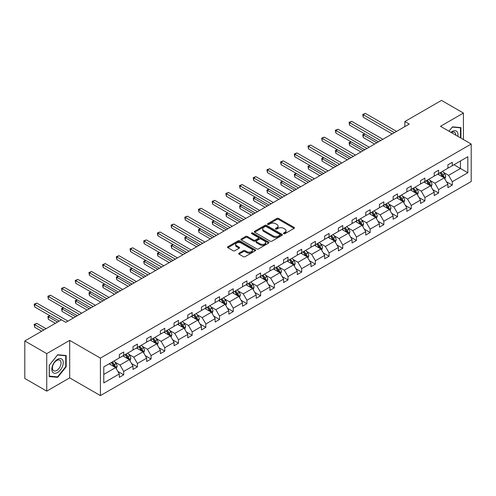 <?xml version="1.0" encoding="UTF-8"?>
<svg xmlns="http://www.w3.org/2000/svg" width="496" height="496" viewBox="0 0 496 496"><rect width="100%" height="100%" fill="white"/><g stroke="black" fill="none" stroke-linecap="round" stroke-linejoin="round"><path stroke-width="0.74" d="M283.724 233.666A0.856 0.49 0 0 0 284.927 233.666L294.078 228.377A1.215 0.701 0 0 0 294.438 227.881A1.215 0.701 0 0 0 294.078 227.385L278.572 218.432A1.215 0.701 0 0 0 276.855 218.432L267.697 223.715A0.856 0.49 0 0 0 267.449 224.062A0.856 0.49 0 0 0 267.697 224.409A0.856 0.49 0 0 0 268.906 224.409L270.091 223.727A3.9 2.251 0 0 1 275.602 223.727L276.892 224.471A3.9 2.251 0 0 1 278.039 226.064A3.9 2.251 0 0 1 276.892 227.658L275.708 228.34A0.856 0.49 0 0 0 275.46 228.687A0.856 0.49 0 0 0 275.708 229.034A0.856 0.49 0 0 0 276.917 229.034L278.101 228.352A3.9 2.251 0 0 1 283.613 228.352L284.909 229.102A3.9 2.251 0 0 1 286.049 230.69A3.9 2.251 0 0 1 284.909 232.283L283.724 232.965A0.856 0.49 0 0 0 283.47 233.312A0.856 0.49 0 0 0 283.724 233.666L283.724 232.965M239.035 253.146A1.215 0.701 0 0 0 238.675 253.642A1.215 0.701 0 0 0 239.035 254.138L243.387 256.655A1.215 0.701 0 0 0 245.111 256.655L255.273 250.784A1.215 0.701 0 0 0 255.632 250.288A1.215 0.701 0 0 0 255.273 249.792L239.766 240.839A1.215 0.701 0 0 0 238.043 240.839L227.881 246.704A1.215 0.701 0 0 0 227.521 247.2A1.215 0.701 0 0 0 227.881 247.702L233.132 250.734A1.215 0.701 0 0 0 234.856 250.734L239.208 248.223A1.215 0.701 0 0 0 239.562 247.727A1.215 0.701 0 0 0 239.208 247.225L236.598 245.725A3.261 1.879 0 0 1 235.643 244.392A3.261 1.879 0 0 1 237.658 242.656A3.261 1.879 0 0 1 241.211 243.065L251.416 248.955A3.261 1.879 0 0 1 252.371 250.288A3.261 1.879 0 0 1 250.362 252.024A3.261 1.879 0 0 1 246.81 251.615L245.111 250.635A1.215 0.701 0 0 0 243.387 250.635L239.035 253.146L239.035 254.138L243.387 251.646L243.387 250.635M69.688 340.38L46.742 353.629L24.8 340.963L24.8 378.46L46.742 391.127L69.688 377.878L100.409 395.61L100.409 358.118L69.688 340.38L69.688 377.878M463.431 139.556L463.431 113.057L440.485 126.306L471.2 144.038L100.409 358.118M463.431 113.057L441.49 100.39L404.854 121.545L404.854 126.61M24.8 340.963L61.442 319.808L65.832 322.344L409.237 124.074L404.854 121.545M270.177 241.186A1.215 0.701 0 0 0 271.901 241.186L282.063 235.315A1.215 0.701 0 0 0 282.422 234.819A1.215 0.701 0 0 0 282.063 234.323L266.557 225.37A1.215 0.701 0 0 0 264.833 225.37L254.671 231.235A1.215 0.701 0 0 0 254.312 231.737A1.215 0.701 0 0 0 254.671 232.233L270.177 241.186M252.036 233.845A0.856 0.49 0 0 1 252.904 233.969L252.904 232.953L268.671 242.054A1.215 0.701 0 0 1 269.024 242.55A1.215 0.701 0 0 1 268.671 243.052L258.503 248.918A1.215 0.701 0 0 1 256.779 248.918L241.273 239.965L241.273 238.973A1.215 0.701 0 0 0 240.92 239.469A1.215 0.701 0 0 0 241.273 239.965M241.273 238.973L245.625 236.462A1.215 0.701 0 0 1 247.349 236.462L253.636 240.089A1.215 0.701 0 0 0 255.359 240.089L258.242 238.427A1.215 0.701 0 0 0 258.602 237.925A1.215 0.701 0 0 0 258.242 237.429L251.695 233.647A0.856 0.49 0 0 1 251.447 233.3A0.856 0.49 0 0 1 251.974 232.847A0.856 0.49 0 0 1 252.904 232.953M46.742 353.629L46.742 391.127M103.788 366.91L119.319 357.938L119.319 354.541L123.709 352.011L123.709 355.403L133.009 350.033L133.009 346.642L137.398 344.106L137.398 347.498L146.698 342.128L146.698 338.737L151.088 336.201L151.088 339.599L160.394 334.223L160.394 330.832L164.777 328.296L164.777 331.694L174.084 326.318L174.084 322.927L178.473 320.391L178.473 323.789L187.773 318.42L187.773 315.022L192.163 312.486L192.163 315.884L201.463 310.515L201.463 307.117L205.852 304.581L205.852 307.979L215.152 302.61L215.152 299.212L219.542 296.682L219.542 300.074L228.848 294.705L228.848 291.307L233.232 288.777L233.232 292.169L242.538 286.8L242.538 283.402L246.927 280.872L246.927 284.264L256.227 278.895L256.227 275.503L260.617 272.967L260.617 276.359L269.917 270.99L269.917 267.598L274.307 265.062L274.307 268.46L283.607 263.085L283.607 259.693L287.996 257.157L287.996 260.555L297.302 255.18L297.302 251.788L301.686 249.252L301.686 252.65L310.992 247.281L310.992 243.883L315.382 241.347L315.382 244.745L324.682 239.376L324.682 235.978L329.071 233.442L329.071 236.84L338.371 231.471L338.371 228.073L342.761 225.544L342.761 228.935L352.061 223.566L352.061 220.168L356.45 217.639L356.45 221.03L365.757 215.661L365.757 212.263L370.14 209.734L370.14 213.125L379.446 207.756L379.446 204.364L383.836 201.829L383.836 205.22L393.136 199.851L393.136 196.459L397.525 193.924L397.525 197.321L406.825 191.946L406.825 188.554L411.215 186.019L411.215 189.416L420.515 184.041L420.515 180.649L424.905 178.114L424.905 181.511L434.211 176.142L434.211 172.744L438.594 170.209L438.594 173.606L447.9 168.237L447.9 164.839L452.29 162.304L452.29 165.701L467.821 156.73L467.821 172.744L452.29 181.716L452.29 185.107L447.9 187.643L447.9 184.245L438.594 189.615L438.594 193.012L434.211 195.548L434.211 192.15L424.905 197.52L424.905 200.917L420.515 203.447L420.515 200.055L411.215 205.425L411.215 208.822L406.825 211.352L406.825 207.96L397.525 213.33L397.525 216.727L393.136 219.257L393.136 215.865L383.836 221.235L383.836 224.632L379.446 227.162L379.446 223.77L370.14 229.14L370.14 232.531L365.757 235.067L365.757 231.669L356.45 237.045L356.45 240.436L352.061 242.972L352.061 239.574L342.761 244.95L342.761 248.341L338.371 250.877L338.371 247.479L329.071 252.855L329.071 256.246L324.682 258.782L324.682 255.384L315.382 260.753L315.382 264.151L310.992 266.687L310.992 263.289L301.686 268.658L301.686 272.056L297.302 274.586L297.302 271.194L287.996 276.563L287.996 279.961L283.607 282.491L283.607 279.099L274.307 284.468L274.307 287.866L269.917 290.396L269.917 287.004L260.617 292.373L260.617 295.771L256.227 298.301L256.227 294.909L246.927 300.278L246.927 303.67L242.538 306.206L242.538 302.808L233.232 308.183L233.232 311.575L228.848 314.111L228.848 310.713L219.542 316.088L219.542 319.48L215.152 322.016L215.152 318.618L205.852 323.993L205.852 327.385L201.463 329.921L201.463 326.523L192.163 331.892L192.163 335.29L187.773 337.826L187.773 334.428L178.473 339.797L178.473 343.195L174.084 345.731L174.084 342.333L164.777 347.702L164.777 351.1L160.394 353.629L160.394 350.238L151.088 355.607L151.088 359.005L146.698 361.534L146.698 358.143L137.398 363.512L137.398 366.91L133.009 369.439L133.009 366.048L123.709 371.417L123.709 374.809L119.319 377.344L119.319 373.953L103.788 382.918L103.788 366.91M100.409 395.61L471.2 181.536L471.2 144.038M122.828 355.911L129.326 359.662L120.02 365.031L114.942 362.099M120.02 365.031L123.709 371.417M129.326 359.662L133.009 366.048M119.319 357.126L120.02 357.535L123.709 355.403M136.518 348.006L143.015 351.757L133.709 357.126L128.631 354.194M133.709 357.126L137.398 363.512M143.015 351.757L146.698 358.143M133.009 349.221L133.709 349.63L137.398 347.498M150.214 340.101L156.705 343.852L147.405 349.221L142.321 346.289M147.405 349.221L151.088 355.607M156.705 343.852L160.394 350.238M146.698 341.316L147.405 341.725L151.088 339.599M163.903 332.196L170.395 335.947L161.095 341.316L156.017 338.384M161.095 341.316L164.777 347.702M170.395 335.947L174.084 342.333M160.394 333.417L161.095 333.82L164.777 331.694M177.593 324.297L184.09 328.042L174.784 333.417L169.706 330.485M174.784 333.417L178.473 339.797M184.09 328.042L187.773 334.428M174.084 325.512L174.784 325.915L178.473 323.789M191.282 316.392L197.78 320.137L188.474 325.512L183.396 322.58M188.474 325.512L192.163 331.892M197.78 320.137L201.463 326.523M187.773 317.607L188.474 318.01L192.163 315.884M204.972 308.487L211.47 312.238L202.163 317.607L197.086 314.675M202.163 317.607L205.852 323.993M211.47 312.238L215.152 318.618M201.463 309.702L202.163 310.105L205.852 307.979M218.668 300.582L225.159 304.333L215.859 309.702L210.775 306.77M215.859 309.702L219.542 316.088M225.159 304.333L228.848 310.713M215.152 301.797L215.859 302.2L219.542 300.074M232.357 292.677L238.849 296.428L229.549 301.797L224.471 298.865M229.549 301.797L233.232 308.183M238.849 296.428L242.538 302.808M228.848 293.892L229.549 294.302L233.232 292.169M246.047 284.772L252.545 288.523L243.238 293.892L238.161 290.96M243.238 293.892L246.927 300.278M252.545 288.523L256.227 294.909M242.538 285.987L243.238 286.397L246.927 284.264M259.737 276.867L266.234 280.618L256.928 285.987L251.85 283.055M256.928 285.987L260.617 292.373M266.234 280.618L269.917 287.004M256.227 278.082L256.928 278.492L260.617 276.359M273.426 268.962L279.924 272.713L270.618 278.082L265.54 275.15M270.618 278.082L274.307 284.468M279.924 272.713L283.607 279.099M269.917 270.177L270.618 270.587L274.307 268.46M287.122 261.057L293.613 264.808L284.313 270.177L279.229 267.245M284.313 270.177L287.996 276.563M293.613 264.808L297.302 271.194M283.607 262.279L284.313 262.682L287.996 260.555M300.812 253.158L307.303 256.903L298.003 262.279L292.925 259.346M298.003 262.279L301.686 268.658M307.303 256.903L310.992 263.289M297.302 254.374L298.003 254.777L301.686 252.65M314.501 245.253L320.999 248.998L311.693 254.374L306.615 251.441M311.693 254.374L315.382 260.753M320.999 248.998L324.682 255.384M310.992 246.469L311.693 246.872L315.382 244.745M328.191 237.348L334.688 241.099L325.382 246.469L320.304 243.536M325.382 246.469L329.071 252.855M334.688 241.099L338.371 247.479M324.682 238.564L325.382 238.967L329.071 236.84M341.88 229.443L348.378 233.194L339.072 238.564L333.994 235.631M339.072 238.564L342.761 244.95M348.378 233.194L352.061 239.574M338.371 230.659L339.072 231.062L342.761 228.935M355.576 221.538L362.068 225.289L352.768 230.659L347.684 227.726M352.768 230.659L356.45 237.045M362.068 225.289L365.757 231.669M352.061 222.754L352.768 223.157L356.45 221.03M369.266 213.633L375.757 217.384L366.457 222.754L361.379 219.821M366.457 222.754L370.14 229.14M375.757 217.384L379.446 223.77M365.757 214.849L366.457 215.258L370.14 213.125M382.955 205.728L389.453 209.479L380.147 214.849L375.069 211.916M380.147 214.849L383.836 221.235M389.453 209.479L393.136 215.865M379.446 206.944L380.147 207.353L383.836 205.22M396.645 197.823L403.143 201.574L393.836 206.944L388.759 204.011M393.836 206.944L397.525 213.33M403.143 201.574L406.825 207.96M393.136 199.039L393.836 199.448L397.525 197.321M410.335 189.918L416.832 193.669L407.526 199.039L402.448 196.106M407.526 199.039L411.215 205.425M416.832 193.669L420.515 200.055M406.825 191.14L407.526 191.543L411.215 189.416M424.03 182.02L430.522 185.764L421.222 191.14L416.138 188.207M421.222 191.14L424.905 197.52M430.522 185.764L434.211 192.15M420.515 183.235L421.222 183.638L424.905 181.511M437.72 174.115L444.211 177.859L434.911 183.235L429.834 180.302M434.911 183.235L438.594 189.615M444.211 177.859L447.9 184.245M434.211 175.33L434.911 175.733L438.594 173.606M453.952 164.74L460.449 168.485L448.601 175.33L443.523 172.397M448.601 175.33L452.29 181.716M467.821 172.744L460.449 168.485L460.449 160.989L467.821 156.73M447.9 167.425L448.601 167.828L452.29 165.701M103.788 374.406L115.636 367.567L109.139 363.816M115.636 367.567L119.319 373.953M446.45 181.741L452.29 185.107M432.76 189.639L438.594 193.012M419.07 197.544L424.905 200.917M405.381 205.449L411.215 208.822M391.685 213.354L397.525 216.727M377.995 221.259L383.836 224.632M364.306 229.164L370.14 232.531M350.616 237.069L356.45 240.436M336.927 244.974L342.761 248.341M323.231 252.879L329.071 256.246M309.541 260.784L315.382 264.151M295.852 268.683L301.686 272.056M282.162 276.588L287.996 279.961M268.472 284.493L274.307 287.866M254.777 292.398L260.617 295.771M241.087 300.303L246.927 303.67M227.397 308.208L233.232 311.575M213.708 316.113L219.542 319.48M200.018 324.018L205.852 327.385M186.329 331.923L192.163 335.29M172.633 339.822L178.473 343.195M158.943 347.727L164.777 351.1M145.254 355.632L151.088 359.005M131.564 363.537L137.398 366.91M117.874 371.442L123.709 374.809M460.933 138.111L460.933 127.602L452.464 126.846L448.961 131.198M66.179 366.804L66.179 355.508L57.71 354.752L49.24 365.292L49.24 376.582L57.71 377.338L66.179 366.804L65.739 366.55M284.065 233.783L284.909 233.294A3.9 2.251 0 0 0 286.049 231.706L286.049 230.69M278.039 226.064L278.039 227.081A3.9 2.251 0 0 1 276.892 228.668L276.049 229.158M294.078 227.385L294.078 228.377L278.572 219.443A1.215 0.701 0 0 0 276.855 219.443L268.038 224.533M282.044 235.327L266.557 226.381A1.215 0.701 0 0 0 264.833 226.381L254.684 232.24M279.911 235.166A0.856 0.49 0 0 0 280.159 234.819A0.856 0.49 0 0 0 279.911 234.472L266.296 226.61A0.856 0.49 0 0 0 265.093 226.61L263.841 227.335A3.9 2.251 0 0 0 262.7 228.923A3.9 2.251 0 0 0 263.841 230.516L273.147 235.885A3.9 2.251 0 0 0 278.659 235.885L279.911 235.166L279.911 236.183A0.856 0.49 0 0 0 280.159 235.829L280.159 234.819M262.7 228.923L262.7 229.939A3.9 2.251 0 0 0 263.841 231.533L263.841 230.516M279.911 236.183L278.659 236.902A3.9 2.251 0 0 1 273.147 236.902L263.841 231.533M241.292 239.977L245.625 237.472L245.625 236.462M258.602 237.925L258.602 238.942A1.215 0.701 0 0 1 258.242 239.438L255.359 241.106A1.215 0.701 0 0 1 253.636 241.106L247.349 237.472A1.215 0.701 0 0 0 245.625 237.472M252.904 233.969L268.652 243.059M260.164 243.858A3.261 1.879 0 0 0 263.711 244.268A3.261 1.879 0 0 0 265.726 242.525A3.261 1.879 0 0 0 264.771 241.199L261.175 239.122A1.215 0.701 0 0 0 259.451 239.122L256.562 240.789A1.215 0.701 0 0 0 256.209 241.285A1.215 0.701 0 0 0 256.562 241.781L260.164 243.858L260.164 244.869A3.261 1.879 0 0 0 263.711 245.278A3.261 1.879 0 0 0 265.726 243.542L265.726 242.525M256.209 241.285L256.209 242.296A1.215 0.701 0 0 0 256.562 242.798L256.562 241.781M260.164 244.869L256.562 242.798M252.371 250.288L252.371 251.298A3.261 1.879 0 0 1 250.362 253.041A3.261 1.879 0 0 1 246.81 252.631L245.111 251.646A1.215 0.701 0 0 0 243.387 251.646M235.643 244.392L235.643 245.408A3.261 1.879 0 0 0 236.598 246.735L236.598 245.725M239.208 247.225L239.208 248.223L236.598 246.735M255.254 250.79L239.766 241.85A1.215 0.701 0 0 0 238.043 241.85L227.893 247.709M56.817 376.824L57.71 377.338M444.881 179.019L445.687 176.688A3.286 1.897 -120 0 0 444.639 173.885L442.668 171.256M439.134 174.927L438.278 173.786M364.901 134.001L363.233 134.962L363.233 137.491L374.616 144.063M443.728 177.58L443.914 176.824A3.286 1.897 -120 0 0 442.971 174.846L441 172.217M440.175 172.695L442.345 175.59A1.674 0.967 60 0 1 442.649 176.099L443.914 176.824M439.946 172.825L441.917 175.454A3.286 1.897 60 0 1 442.736 177.01M363.233 137.491L362.756 134.683L376.811 142.798M362.756 134.683L364.709 133.889M394.363 132.668L363.233 114.694L365.428 113.429L396.558 131.397M392.169 133.932L363.233 117.223L363.233 114.694L362.756 114.415L365.428 113.429M363.233 117.223L362.756 114.415M431.191 186.924L431.997 184.593A3.286 1.897 -120 0 0 430.95 181.79L428.978 179.161M425.444 182.832L424.588 181.691M351.211 141.899L349.544 142.867L349.544 145.396L360.927 151.968M430.038 185.485L430.218 184.729A3.286 1.897 -120 0 0 429.282 182.751L427.31 180.122M426.486 180.6L428.656 183.495A1.674 0.967 60 0 1 428.959 184.004L430.218 184.729M426.256 180.73L428.228 183.359A3.286 1.897 60 0 1 429.046 184.915M349.544 145.396L349.06 142.588L363.122 150.703M349.06 142.588L351.019 141.788M417.496 194.829L418.308 192.498A3.286 1.897 -120 0 0 417.254 189.695L415.288 187.066M411.754 190.737L410.899 189.596M337.522 149.804L335.854 150.772L335.854 153.301L347.237 159.873M416.349 193.39L416.528 192.634A3.286 1.897 -120 0 0 415.586 190.656L413.621 188.027M412.796 188.505L414.96 191.394A1.674 0.967 60 0 1 415.27 191.909L416.528 192.634M412.567 188.635L414.538 191.264A3.286 1.897 60 0 1 415.357 192.82M335.854 153.301L335.37 150.493L349.432 158.608M335.37 150.493L337.33 149.693M380.674 140.566L349.544 122.599L351.738 121.328L382.869 139.302M378.479 141.837L349.544 125.128L349.544 122.599L349.06 122.32L351.738 121.328M349.544 125.128L349.06 122.32M366.984 148.471L335.854 130.504L338.049 129.233L369.179 147.207M364.789 149.742L335.854 133.033L335.854 130.504L335.37 130.225L338.049 129.233M335.854 133.033L335.37 130.225M457.845 136.326A8.066 4.656 120 0 0 450.988 132.37M455.805 135.154A6.107 3.528 120 0 0 454.541 132.283A6.107 3.528 120 0 0 451.428 132.624M448.979 131.211L452.29 127.094L460.493 127.825L460.493 137.857M459.947 127.515L460.493 127.825M62.477 366.383A8.066 4.656 120 0 0 60.388 358.596A8.066 4.656 120 0 0 52.595 365.502A8.066 4.656 120 0 0 54.684 373.296A8.066 4.656 120 0 0 62.477 366.383M60.475 365.819A6.107 3.528 120 0 0 59.787 360.195A6.107 3.528 120 0 0 52.998 365.149A6.107 3.528 120 0 0 53.68 370.772A6.107 3.528 120 0 0 60.475 365.819M49.327 376.154L49.327 365.211L57.536 355.006L65.739 355.737L65.739 366.674L57.536 376.886L49.24 376.104M65.199 355.421L65.739 355.737M403.806 202.728L404.612 200.396A3.286 1.897 -120 0 0 403.564 197.6L401.593 194.965M398.059 198.642L397.209 197.501M323.832 157.709L322.164 158.677L322.164 161.206L333.548 167.778M402.653 201.295L402.839 200.539A3.286 1.897 -120 0 0 401.896 198.561L399.925 195.932M399.106 196.404L401.27 199.299A1.674 0.967 60 0 1 401.574 199.807L402.839 200.539M398.877 196.54L400.842 199.169A3.286 1.897 60 0 1 401.667 200.725M322.164 161.206L321.681 158.398L335.742 166.513M321.681 158.398L323.64 157.598M353.295 156.376L322.164 138.409L324.359 137.138L355.483 155.112M351.1 157.647L322.164 140.938L322.164 138.409L321.681 138.13L324.359 137.138M322.164 140.938L321.681 138.13M390.116 210.633L390.922 208.301A3.286 1.897 -120 0 0 389.875 205.505L387.903 202.87M384.369 206.547L383.513 205.406M310.143 165.614L308.475 166.575L308.475 169.111L319.852 175.683M388.963 209.2L389.149 208.444A3.286 1.897 -120 0 0 388.207 206.466L386.235 203.837M385.411 204.309L387.581 207.204A1.674 0.967 60 0 1 387.884 207.712L389.149 208.444M385.181 204.445L387.153 207.074A3.286 1.897 60 0 1 387.971 208.624M308.475 169.111L307.991 166.296L322.047 174.418M307.991 166.296L309.944 165.503M339.599 164.281L308.475 146.308L310.663 145.043L341.794 163.017M337.41 165.546L308.475 148.843L308.475 146.308L307.991 146.029L310.663 145.043M308.475 148.843L307.991 146.029M376.427 218.538L377.233 216.206A3.286 1.897 -120 0 0 376.185 213.404L374.213 210.775M370.679 214.452L369.824 213.311M296.447 173.519L294.779 174.48L294.779 177.016L306.162 183.588M375.274 217.105L375.46 216.349A3.286 1.897 -120 0 0 374.517 214.371L372.546 211.742M371.721 212.214L373.891 215.109A1.674 0.967 60 0 1 374.195 215.617L375.46 216.349M371.492 212.35L373.463 214.979A3.286 1.897 60 0 1 374.282 216.529M294.779 177.016L294.302 174.201L308.357 182.323M294.302 174.201L296.255 173.408M325.909 172.186L294.779 154.213L296.974 152.948L328.104 170.922M323.714 173.451L294.779 156.748L294.779 154.213L294.302 153.934L296.974 152.948M294.779 156.748L294.302 153.934M362.737 226.443L363.543 224.111A3.286 1.897 -120 0 0 362.495 221.309L360.524 218.68M356.99 222.357L356.134 221.216M282.757 181.424L281.089 182.385L281.089 184.921L292.473 191.493M361.584 225.01L361.764 224.254A3.286 1.897 -120 0 0 360.828 222.276L358.856 219.641M358.031 220.119L360.201 223.014A1.674 0.967 60 0 1 360.505 223.522L361.764 224.254M357.802 220.249L359.774 222.884A3.286 1.897 60 0 1 360.592 224.434M281.089 184.921L280.606 182.106L294.667 190.222M280.606 182.106L282.565 181.313M312.22 180.091L281.089 162.118L283.284 160.853L314.414 178.827M310.025 181.356L281.089 164.653L281.089 162.118L280.606 161.839L283.284 160.853M281.089 164.653L280.606 161.839M349.041 234.348L349.854 232.016A3.286 1.897 -120 0 0 348.8 229.214L346.834 226.585M343.3 230.262L342.445 229.121M269.068 189.329L267.4 190.29L267.4 192.826L278.783 199.398M347.894 232.909L348.074 232.159A3.286 1.897 -120 0 0 347.132 230.181L345.166 227.546M344.342 228.024L346.506 230.919A1.674 0.967 60 0 1 346.816 231.427L348.074 232.159M344.112 228.154L346.084 230.789A3.286 1.897 60 0 1 346.902 232.339M267.4 192.826L266.916 190.011L280.978 198.127M266.916 190.011L268.875 189.218M298.53 187.996L267.4 170.023L269.595 168.758L300.725 186.732M296.335 189.261L267.4 172.558L267.4 170.023L266.916 169.744L269.595 168.758M267.4 172.558L266.916 169.744M335.352 242.253L336.158 239.921A3.286 1.897 -120 0 0 335.11 237.119L333.138 234.49M329.604 238.167L328.755 237.026M255.378 197.234L253.71 198.195L253.71 200.731L265.093 207.303M334.199 240.814L334.385 240.064A3.286 1.897 -120 0 0 333.442 238.08L331.471 235.451M330.652 235.929L332.816 238.824A1.674 0.967 60 0 1 333.12 239.332L334.385 240.064M330.423 236.059L332.388 238.694A3.286 1.897 60 0 1 333.213 240.244M253.71 200.731L253.227 197.916L267.288 206.032M253.227 197.916L255.186 197.123M284.84 195.901L253.71 177.928L255.905 176.663L287.029 194.63M282.646 197.166L253.71 180.463L253.71 177.928L253.227 177.649L255.905 176.663M253.71 180.463L253.227 177.649M321.662 250.158L322.468 247.826A3.286 1.897 -120 0 0 321.42 245.024L319.449 242.395M315.915 246.066L315.059 244.925M241.688 205.139L240.021 206.1L240.021 208.63L251.398 215.202M320.509 248.719L320.695 247.963A3.286 1.897 -120 0 0 319.753 245.985L317.781 243.356M316.956 243.834L319.126 246.729A1.674 0.967 60 0 1 319.43 247.237L320.695 247.963M316.727 243.964L318.699 246.593A3.286 1.897 60 0 1 319.517 248.149M240.021 208.63L239.537 205.821L253.592 213.937M239.537 205.821L241.49 205.028M307.973 258.063L308.779 255.731A3.286 1.897 -120 0 0 307.731 252.929L305.759 250.3M302.225 253.971L301.37 252.83M227.993 213.038L226.325 214.005L226.325 216.535L237.708 223.107M306.819 256.624L307.005 255.868A3.286 1.897 -120 0 0 306.063 253.89L304.091 251.261M303.267 251.739L305.437 254.634A1.674 0.967 60 0 1 305.741 255.142L307.005 255.868M303.037 251.869L305.009 254.498A3.286 1.897 60 0 1 305.827 256.054M226.325 216.535L225.847 213.726L239.903 221.842M225.847 213.726L227.8 212.927M294.283 265.968L295.089 263.636A3.286 1.897 -120 0 0 294.041 260.834L292.07 258.205M288.536 261.876L287.68 260.735M214.303 220.943L212.635 221.91L212.635 224.44L224.018 231.012M293.13 264.529L293.31 263.773A3.286 1.897 -120 0 0 292.373 261.795L290.402 259.166M289.577 259.644L291.747 262.539A1.674 0.967 60 0 1 292.051 263.047L293.31 263.773M289.348 259.774L291.319 262.403A3.286 1.897 60 0 1 292.138 263.959M212.635 224.44L212.152 221.631L226.213 229.747M212.152 221.631L214.111 220.832M280.593 273.866L281.399 271.535A3.286 1.897 -120 0 0 280.345 268.739L278.38 266.11M274.846 269.781L273.99 268.64M200.613 228.848L198.946 229.815L198.946 232.345L210.329 238.917M279.44 272.434L279.62 271.678A3.286 1.897 -120 0 0 278.678 269.7L276.712 267.071M275.888 267.549L278.051 270.438A1.674 0.967 60 0 1 278.361 270.946L279.62 271.678M275.658 267.679L277.63 270.308A3.286 1.897 60 0 1 278.448 271.864M198.946 232.345L198.462 229.536L212.524 237.652M198.462 229.536L200.421 228.737M266.898 281.771L267.704 279.44A3.286 1.897 -120 0 0 266.656 276.644L264.684 274.009M261.15 277.686L260.301 276.545M186.924 236.753L185.256 237.714L185.256 240.25L196.639 246.822M265.744 280.339L265.93 279.583A3.286 1.897 -120 0 0 264.988 277.605L263.016 274.976M262.198 275.447L264.362 278.343A1.674 0.967 60 0 1 264.666 278.851L265.93 279.583M261.969 275.584L263.934 278.213A3.286 1.897 60 0 1 264.759 279.763M185.256 240.25L184.772 237.435L198.834 245.557M184.772 237.435L186.732 236.642M253.208 289.676L254.014 287.345A3.286 1.897 -120 0 0 252.966 284.549L250.995 281.914M247.461 285.591L246.605 284.45M173.234 244.658L171.566 245.619L171.566 248.155L182.943 254.727M252.055 288.244L252.241 287.488A3.286 1.897 -120 0 0 251.298 285.51L249.327 282.881M248.502 283.352L250.672 286.248A1.674 0.967 60 0 1 250.976 286.756L252.241 287.488M248.273 283.489L250.244 286.118A3.286 1.897 60 0 1 251.063 287.668M171.566 248.155L171.083 245.34L185.138 253.462M171.083 245.34L173.036 244.547M239.518 297.581L240.324 295.25A3.286 1.897 -120 0 0 239.277 292.448L237.305 289.819M233.771 293.496L232.915 292.355M159.538 252.563L157.871 253.524L157.871 256.06L169.254 262.632M238.365 296.149L238.551 295.393A3.286 1.897 -120 0 0 237.609 293.415L235.637 290.78M234.813 291.257L236.983 294.153A1.674 0.967 60 0 1 237.286 294.661L238.551 295.393M234.583 291.394L236.555 294.023A3.286 1.897 60 0 1 237.373 295.573M157.871 256.06L157.393 253.245L171.449 261.361M157.393 253.245L159.346 252.452M225.829 305.486L226.635 303.155A3.286 1.897 -120 0 0 225.587 300.353L223.615 297.724M220.081 301.401L219.226 300.26M145.849 260.468L144.181 261.429L144.181 263.965L155.564 270.537M224.676 304.048L224.855 303.298A3.286 1.897 -120 0 0 223.919 301.32L221.948 298.685M221.123 299.162L223.293 302.058A1.674 0.967 60 0 1 223.597 302.566L224.855 303.298M220.894 299.293L222.865 301.928A3.286 1.897 60 0 1 223.684 303.478M144.181 263.965L143.697 261.15L157.759 269.266M143.697 261.15L145.657 260.357M212.139 313.391L212.945 311.06A3.286 1.897 -120 0 0 211.891 308.258L209.926 305.629M206.392 309.306L205.536 308.165M132.159 268.373L130.491 269.334L130.491 271.87L141.875 278.442M210.986 311.953L211.166 311.203A3.286 1.897 -120 0 0 210.223 309.219L208.258 306.59M207.433 307.067L209.603 309.963A1.674 0.967 60 0 1 209.907 310.471L211.166 311.203M207.204 307.198L209.176 309.833A3.286 1.897 60 0 1 209.994 311.383M130.491 271.87L130.008 269.055L144.069 277.171M130.008 269.055L131.967 268.262M198.443 321.296L199.249 318.965A3.286 1.897 -120 0 0 198.202 316.163L196.23 313.534M192.696 317.204L191.847 316.064M118.47 276.278L116.802 277.239L116.802 279.775L128.185 286.341M197.29 319.858L197.476 319.102A3.286 1.897 -120 0 0 196.534 317.124L194.562 314.495M193.744 314.972L195.908 317.868A1.674 0.967 60 0 1 196.211 318.376L197.476 319.102M193.514 315.103L195.48 317.731A3.286 1.897 60 0 1 196.304 319.288M116.802 279.775L116.318 276.96L130.38 285.076M116.318 276.96L118.277 276.167M271.145 203.806L240.021 185.833L242.209 184.568L273.339 202.535M268.956 205.071L240.021 188.362L240.021 185.833L239.537 185.554L242.209 184.568M240.021 188.362L239.537 185.554M257.455 211.705L226.325 193.738L228.52 192.467L259.65 210.44M255.26 212.976L226.325 196.267L226.325 193.738L225.847 193.459L228.52 192.467M226.325 196.267L225.847 193.459M243.765 219.61L212.635 201.643L214.83 200.372L245.96 218.345M241.571 220.881L212.635 204.172L212.635 201.643L212.152 201.364L214.83 200.372M212.635 204.172L212.152 201.364M230.076 227.515L198.946 209.548L201.14 208.277L232.271 226.25M227.881 228.786L198.946 212.077L198.946 209.548L198.462 209.269L201.14 208.277M198.946 212.077L198.462 209.269M216.386 235.42L185.256 217.446L187.451 216.182L218.575 234.155M214.191 236.685L185.256 219.982L185.256 217.446L184.772 217.167L187.451 216.182M185.256 219.982L184.772 217.167M202.69 243.325L171.566 225.351L173.755 224.087L204.885 242.06M200.502 244.59L171.566 227.887L171.566 225.351L171.083 225.072L173.755 224.087M171.566 227.887L171.083 225.072M189.001 251.23L157.871 233.256L160.065 231.992L191.196 249.965M186.806 252.495L157.871 235.792L157.871 233.256L157.393 232.977L160.065 231.992M157.871 235.792L157.393 232.977M175.311 259.135L144.181 241.161L146.376 239.897L177.506 257.87M173.116 260.4L144.181 243.697L144.181 241.161L143.697 240.882L146.376 239.897M144.181 243.697L143.697 240.882M161.622 267.04L130.491 249.066L132.686 247.802L163.816 265.769M159.427 268.305L130.491 251.602L130.491 249.066L130.008 248.787L132.686 247.802M130.491 251.602L130.008 248.787M147.932 274.945L116.802 256.971L118.997 255.707L150.121 273.674M145.737 276.21L116.802 259.507L116.802 256.971L116.318 256.692L118.997 255.707M116.802 259.507L116.318 256.692M184.754 329.201L185.56 326.87A3.286 1.897 -120 0 0 184.512 324.068L182.54 321.439M179.006 325.109L178.151 323.969M104.78 284.177L103.112 285.144L103.112 287.674L114.489 294.246M183.601 327.763L183.787 327.007A3.286 1.897 -120 0 0 182.844 325.029L180.873 322.4M180.048 322.877L182.218 325.773A1.674 0.967 60 0 1 182.522 326.281L183.787 327.007M179.819 323.008L181.79 325.636A3.286 1.897 60 0 1 182.609 327.193M103.112 287.674L102.629 284.865L116.684 292.981M102.629 284.865L104.582 284.072M134.236 282.85L103.112 264.876L105.301 263.605L136.431 281.579M132.048 284.115L103.112 267.406L103.112 264.876L102.629 264.597L105.301 263.605M103.112 267.406L102.629 264.597M171.064 337.106L171.87 334.775A3.286 1.897 -120 0 0 170.822 331.973L168.851 329.344M165.317 333.014L164.461 331.874M91.084 292.082L89.416 293.049L89.416 295.579L100.8 302.151M169.911 335.668L170.097 334.912A3.286 1.897 -120 0 0 169.155 332.934L167.183 330.305M166.358 330.782L168.528 333.678A1.674 0.967 60 0 1 168.832 334.186L170.097 334.912M166.129 330.913L168.101 333.541A3.286 1.897 60 0 1 168.919 335.098M89.416 295.579L88.939 292.77L102.994 300.886M88.939 292.77L90.892 291.97M120.547 290.749L89.416 272.781L91.611 271.51L122.741 289.484M118.352 292.02L89.416 275.311L89.416 272.781L88.939 272.502L91.611 271.51M89.416 275.311L88.939 272.502M157.375 345.005L158.181 342.674A3.286 1.897 -120 0 0 157.133 339.878L155.161 337.249M151.627 340.919L150.772 339.779M77.395 299.987L75.727 300.954L75.727 303.484L87.11 310.056M156.221 343.573L156.401 342.817A3.286 1.897 -120 0 0 155.465 340.839L153.493 338.21M152.669 338.687L154.839 341.577A1.674 0.967 60 0 1 155.143 342.091L156.401 342.817M152.439 338.818L154.411 341.446A3.286 1.897 60 0 1 155.229 343.003M75.727 303.484L75.243 300.675L89.305 308.791M75.243 300.675L77.202 299.875M106.857 298.654L75.727 280.686L77.922 279.415L109.052 297.389M104.662 299.925L75.727 283.216L75.727 280.686L75.243 280.407L77.922 279.415M75.727 283.216L75.243 280.407M143.685 352.91L144.491 350.579A3.286 1.897 -120 0 0 143.437 347.783L141.472 345.148M137.938 348.824L137.082 347.684M63.705 307.892L62.037 308.853L62.037 311.389L73.42 317.961M142.532 351.478L142.712 350.722A3.286 1.897 -120 0 0 141.769 348.744L139.804 346.115M138.979 346.586L141.149 349.482A1.674 0.967 60 0 1 141.453 349.99L142.712 350.722M138.75 346.723L140.721 349.351A3.286 1.897 60 0 1 141.54 350.901M62.037 311.389L61.554 308.58L75.615 316.696M61.554 308.58L63.513 307.78M93.167 306.559L62.037 288.585L64.232 287.32L95.362 305.294M90.973 307.83L62.037 291.121L62.037 288.585L61.554 288.312L64.232 287.32M62.037 291.121L61.554 288.312M129.989 360.815L130.795 358.484A3.286 1.897 -120 0 0 129.747 355.688L127.776 353.053M124.242 356.729L123.392 355.589M50.015 315.797L48.348 316.758L48.348 319.294L55.341 323.33M128.836 359.383L129.022 358.627A3.286 1.897 -120 0 0 128.08 356.649L126.108 354.02M125.29 354.491L127.453 357.387A1.674 0.967 60 0 1 127.757 357.895L129.022 358.627M125.06 354.628L127.026 357.256A3.286 1.897 60 0 1 127.85 358.806M48.348 319.294L47.864 316.479L57.536 322.065M47.864 316.479L49.823 315.685M79.478 314.464L48.348 296.49L50.542 295.225L81.673 313.199M77.283 315.729L48.348 299.026L48.348 296.49L47.864 296.211L50.542 295.225M48.348 299.026L47.864 296.211M116.3 368.72L117.106 366.389A3.286 1.897 -120 0 0 116.058 363.587L114.086 360.958M110.552 364.634L109.697 363.494M46.035 328.705L36.847 323.398L34.658 324.663L34.658 327.199L41.652 331.235M115.146 367.288L115.332 366.532A3.286 1.897 -120 0 0 114.39 364.554L112.418 361.919M111.594 362.396L113.764 365.292A1.674 0.967 60 0 1 114.068 365.8L115.332 366.532M111.364 362.533L113.336 365.161A3.286 1.897 60 0 1 114.154 366.711M34.658 327.199L34.174 324.384L43.846 329.97M34.174 324.384L36.847 323.398M61.399 319.833L34.658 304.395L36.847 303.13L67.977 321.104M59.204 321.104L34.658 306.931L34.658 304.395L34.174 304.116L36.847 303.13M34.658 306.931L34.174 304.116M284.909 233.294L284.909 232.283M275.708 229.034L275.708 228.34M276.892 228.668L276.892 227.658M267.697 224.409L267.697 223.715M276.855 219.443L276.855 218.432M278.572 219.443L278.572 218.432M254.671 232.233L254.671 231.235M264.833 226.381L264.833 225.37M266.557 226.381L266.557 225.37M282.063 235.315L282.063 234.323M273.147 236.902L273.147 235.885M278.659 236.902L278.659 235.885M247.349 237.472L247.349 236.462M253.636 241.106L253.636 240.089M255.359 241.106L255.359 240.089M258.242 239.438L258.242 238.427M268.671 243.052L268.671 242.054M245.111 251.646L245.111 250.635M246.81 252.631L246.81 251.615M227.881 247.702L227.881 246.704M238.043 241.85L238.043 240.839M239.766 241.85L239.766 240.839M255.273 250.784L255.273 249.792M443.976 177.723L445.668 176.75M442.971 174.846L444.639 173.885M440.981 175.993L441.917 175.454M430.286 185.628L431.973 184.655M429.282 182.751L430.95 181.79M427.292 183.898L428.228 183.359M416.597 193.533L418.283 192.56M415.586 190.656L417.254 189.695M413.602 191.803L414.538 191.264M402.901 201.438L404.593 200.465M401.896 198.561L403.564 197.6M399.912 199.708L400.842 199.169M389.211 209.343L390.904 208.37M388.207 206.466L389.875 205.505M386.217 207.613L387.153 207.074M375.522 217.248L377.214 216.268M374.517 214.371L376.185 213.404M372.527 215.518L373.463 214.979M361.832 225.153L363.518 224.173M360.828 222.276L362.495 221.309M358.837 223.423L359.774 222.884M348.142 233.058L349.829 232.078M347.132 230.181L348.8 229.214M345.148 231.328L346.084 230.789M334.453 240.957L336.139 239.983M333.442 238.08L335.11 237.119M331.458 239.233L332.388 238.694M320.757 248.862L322.45 247.888M319.753 245.985L321.42 245.024M317.762 247.132L318.699 246.593M307.067 256.767L308.76 255.793M306.063 253.89L307.731 252.929M304.073 255.037L305.009 254.498M293.378 264.672L295.064 263.698M292.373 261.795L294.041 260.834M290.383 262.942L291.319 262.403M279.688 272.577L281.375 271.603M278.678 269.7L280.345 268.739M276.694 270.847L277.63 270.308M265.999 280.482L267.685 279.508M264.988 277.605L266.656 276.644M263.004 278.752L263.934 278.213M252.303 288.387L253.995 287.407M251.298 285.51L252.966 284.549M249.308 286.657L250.244 286.118M238.613 296.292L240.306 295.312M237.609 293.415L239.277 292.448M235.619 294.562L236.555 294.023M224.924 304.197L226.61 303.217M223.919 301.32L225.587 300.353M221.929 302.467L222.865 301.928M211.234 312.096L212.92 311.122M210.223 309.219L211.891 308.258M208.239 310.372L209.176 309.833M197.544 320.001L199.231 319.027M196.534 317.124L198.202 316.163M194.55 318.277L195.48 317.731M183.849 327.906L185.541 326.932M182.844 325.029L184.512 324.068M180.854 326.176L181.79 325.636M170.159 335.811L171.852 334.837M169.155 332.934L170.822 331.973M167.164 334.081L168.101 333.541M156.469 343.716L158.156 342.742M155.465 340.839L157.133 339.878M153.475 341.986L154.411 341.446M142.78 351.621L144.466 350.647M141.769 348.744L143.437 347.783M139.785 349.891L140.721 349.351M129.09 359.526L130.777 358.552M128.08 356.649L129.747 355.688M126.096 357.796L127.026 357.256M115.394 367.431L117.087 366.451M114.39 364.554L116.058 363.587M112.4 365.701L113.336 365.161"/></g></svg>

